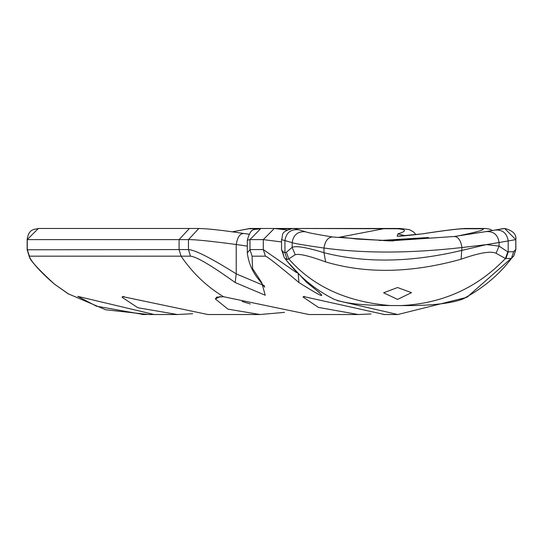 <?xml version="1.0" encoding="UTF-8"?>
<svg xmlns="http://www.w3.org/2000/svg" width="543" height="543" viewBox="0 0 543 543"><rect width="100%" height="100%" fill="white"/><g stroke="black" fill="none" stroke-linecap="round" stroke-linejoin="round"><path stroke-width="0.81" d="M282.591 251.484L284.104 257.178L284.81 258.23L287.193 259.595L288.774 258.916C312.829 286.351 346.61 301.894 390.125 305.539C362.812 305.546 343.95 303.367 333.538 299.017L334.067 299.295C314.648 289.426 298.304 275.858 285.048 258.583L284.104 257.178L281.539 249.61L281.539 239.626L284.926 240.597L284.926 252.814L282.591 251.484L281.552 249.59M501.929 228.773L504.623 228.467L515.775 239.619L499.078 242.524L499.078 246.101L486.399 244.621L461.957 250.364C411.187 262.466 365.195 263.246 323.974 252.699C306.639 247.377 296.03 245.592 292.161 247.336L286.385 252.237L284.926 252.814L287.193 259.595M337.081 300.544L397.822 314.526L466.396 297.435L468.283 296.349L462.215 299.295C449.597 303.747 429.248 305.845 401.155 305.58C442.525 303.564 477.277 287.878 505.411 258.529L496.071 253.262C490.886 250.805 479.225 252.794 461.088 259.215L461.957 247.533C460.824 240.406 458.258 236.721 454.267 236.49L389.188 240.916L454.267 236.49L486.046 231.603C493.587 231.142 497.931 234.786 499.078 242.524L486.399 244.621L461.957 247.533C410.413 253.371 364.421 253.54 323.974 248.036C304.589 245.239 293.987 243.447 292.161 242.646L292.161 247.336L295.202 254.728L288.774 258.916L286.385 252.237M461.088 259.215C411.438 273.088 366.301 273.984 325.685 261.909C309.15 255.868 298.989 253.472 295.202 254.728M389.188 240.916L332.452 236.979C315.938 234.257 306.917 232.499 305.397 231.718L295.311 228.773L292.704 228.467L274.303 228.467L263.301 239.619L249.963 239.619L247.309 240.223C251.361 226.112 254.029 230.653 260.85 228.467L249.963 239.619L249.963 249.59L247.309 252.977C249.604 270.828 259.561 280.127 259.839 280.935L261.685 282.53L265.228 295.229L235.16 282.53C211.234 265.384 196.335 256.595 190.457 256.174L181.077 256.174C192.521 273.034 206.686 286.548 223.56 296.729L216.698 297.116L215.381 298.983L227.938 309.137L260.049 314.533L284.559 312.374M338.241 237.474L385.007 228.467L292.772 228.467L397.605 228.773C406.605 229.485 406.714 231.182 397.917 233.87L397.184 236.266L422.305 233.87C443.129 230.707 456.609 229.003 462.751 228.773L482.571 228.773C484.98 229.485 480.032 231.182 467.713 233.87L457.301 236.083M249.02 234.216L243.366 233.442L249.033 234.189M392.175 240.902L391.286 240.909M390.173 240.841L428.583 237.508L379.482 240.522M393.668 240.888L357.403 239.015L342.606 237.379L357.301 239.083L393.152 240.895M397.557 287.532L383.609 292.792L397.557 299.397L411.506 292.663L397.557 287.532M401.155 305.58L390.125 305.539M462.215 299.295C482.564 288.659 498.976 275.029 511.452 258.407L505.411 258.529L507.807 251.891L499.078 246.101L496.071 253.262M515.66 249.59L513.624 251.647L507.807 251.891M467.713 233.87L471.046 234.047M422.305 233.87L423.017 233.768M397.917 233.87L405.35 235.764M250.065 228.474L232.071 231.861L250.438 228.467L274.303 228.467L287.057 230.001M154.266 314.526L77.724 296.369L96.437 306.198L143.549 314.533L148.47 314.445M263.335 285.313L236.225 273.882C211.071 258.074 195.147 249.984 188.462 249.59L179.088 249.59L181.077 256.174L29.424 256.174C28.535 258.577 36.829 267.869 54.293 284.043L68.201 293.797L105.715 309.775L147.798 314.417M54.164 283.941L69.022 294.292M260.049 314.526L207.894 314.526L122.562 296.6L122.087 297.292L137.813 307.718L177.432 314.533L192.67 313.711M384.464 314.526L303.422 296.519L303.069 297.048L318.381 307.406L358.326 314.533L308.974 314.526L223.56 296.729M513.515 256.174L511.452 258.407L513.624 251.647M287.43 261.624L306.815 282.53C329.044 299.851 326.418 299.851 298.935 282.53C278.545 265.384 267.373 256.595 265.418 256.174L252.061 256.174L252.583 268.609L261.685 282.53M358.326 314.533L371.012 313.963M242.198 301.487L250.248 303.944M243.739 233.524C239.986 233.463 237.481 237.121 236.225 244.493L236.225 273.882L235.16 282.53M247.309 246.115L236.225 244.493C210.087 241.051 194.163 239.429 188.462 239.619L179.088 239.619L179.088 249.59L27.15 249.78M281.539 241.927L263.301 239.619L263.301 249.59L249.963 249.59L252.061 256.174M306.259 282.048L306.815 282.53M298.236 274.419L298.935 282.53M296.566 272.654L263.301 249.59L265.418 256.174M27.15 239.646C28.799 227.87 35.2 229.75 38.41 228.467L27.15 239.646L27.15 249.732L29.458 257.104C29.845 257.009 31.379 264.115 54.225 283.989L54.293 284.043M167.196 314.526L165.954 314.526M146.997 314.485L151.891 314.526M38.417 228.467L198.833 228.467L188.462 239.619L188.462 249.59L190.457 256.174M305.397 231.718C297.72 231.284 293.315 234.929 292.161 242.646L284.926 240.597C286.127 232.764 290.614 229.139 298.392 229.723M332.452 236.979C327.945 237.305 325.121 240.99 323.974 248.036L323.974 252.699L325.685 261.909M486.046 231.603L494.972 230.083C502.58 229.519 506.986 233.151 508.187 240.963L508.187 252.074L505.825 258.739M454.362 236.476L486.589 231.501M495.359 230.001L504.698 228.467C512.843 230.531 516.556 234.25 515.85 239.619L515.85 249.59L513.698 256.174L467.326 296.926M502.132 228.725L504.657 228.467M482.571 228.773L485.123 228.467L465.27 228.467C456.921 228.895 442.715 230.673 422.658 233.802C407.08 235.676 398.623 236.456 397.3 236.137L397.985 236.246M462.751 228.773L465.27 228.467M397.605 228.773L400.021 228.467L385.007 228.467M247.852 228.773L257.192 228.773M278.688 228.773L290.118 228.773M122.087 297.292L123.913 296.403M215.381 298.983L220.248 296.498M189.385 228.467L179.088 239.619L27.272 239.619L27.272 249.59L29.424 256.174M513.624 256.174L515.775 249.59L515.775 239.619M303.069 297.048L304.44 296.39M504.501 228.467L500.612 229.003M492.515 230.517L489.467 229.065L485.123 228.467M416.013 234.671L413.583 231.956L409.334 229.621L400.021 228.467M177.432 314.526L153.397 314.526M143.549 314.526L142.178 314.526M397.822 314.526L383.704 314.526M198.833 228.467C208.675 228.739 223.519 230.402 243.366 233.442M281.539 239.626C283.738 235.051 278.993 232.268 292.704 228.467L292.772 228.467M319.284 292.473L306.53 282.299L287.22 261.359M247.309 240.223L247.309 252.977M259.839 280.928L264.638 287.186L264.115 285.414M152.624 314.526L150.459 314.526"/></g></svg>
